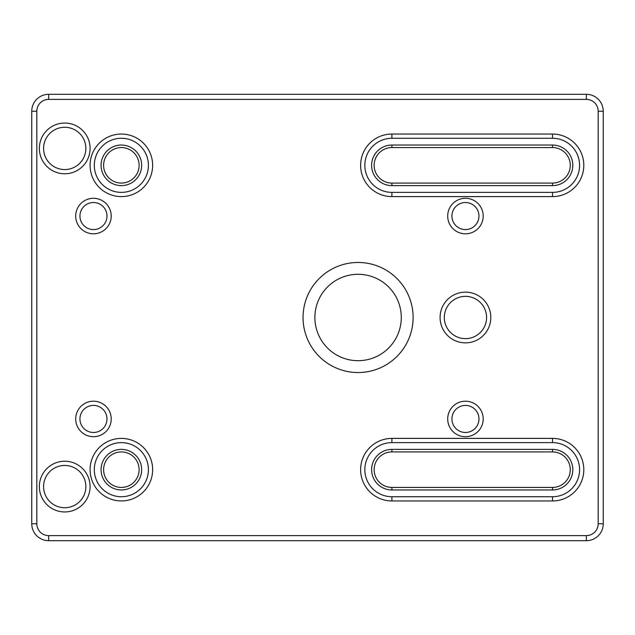 <?xml version="1.0" encoding="UTF-8"?>
<svg xmlns="http://www.w3.org/2000/svg" width="635" height="635" viewBox="0 0 635 635"><rect width="100%" height="100%" fill="white"/><g stroke="black" fill="none" stroke-linecap="round" stroke-linejoin="round"><path stroke-width="0.95" d="M490.807 317.5A25.36 25.36 0 0 1 452.763 339.463A25.36 25.36 0 0 1 452.763 295.537A25.36 25.36 0 0 1 490.807 317.5M90.083 148.415A25.36 25.36 0 0 1 52.038 170.378A25.36 25.36 0 0 1 52.038 126.452A25.36 25.36 0 0 1 90.083 148.415M90.083 486.585A25.36 25.36 0 0 1 52.038 508.548A25.36 25.36 0 0 1 52.038 464.622A25.36 25.36 0 0 1 90.083 486.585M552.521 438.396A31.282 31.282 0 0 1 583.803 469.678A31.282 31.282 0 0 1 552.521 500.951L391.898 500.951A31.282 31.282 0 0 1 360.616 469.678A31.282 31.282 0 0 1 391.898 438.396L552.521 438.396L552.521 442.619L391.898 442.619A27.051 27.051 0 0 0 364.839 469.678A27.051 27.051 0 0 0 391.898 496.729L552.521 496.729A27.051 27.051 0 0 0 579.58 469.678A27.051 27.051 0 0 0 552.521 442.619M552.521 196.604L391.898 196.604A31.282 31.282 0 0 1 360.616 165.322A31.282 31.282 0 0 1 391.898 134.048L552.521 134.048A31.282 31.282 0 0 1 583.803 165.322A31.282 31.282 0 0 1 552.521 196.604L552.521 192.381A27.051 27.051 0 0 0 579.58 165.322A27.051 27.051 0 0 0 552.521 138.271L391.898 138.271A27.051 27.051 0 0 0 364.839 165.322A27.051 27.051 0 0 0 391.898 192.381L552.521 192.381M152.646 165.322A31.282 31.282 0 0 1 105.727 192.413A31.282 31.282 0 0 1 105.727 138.239A31.282 31.282 0 0 1 152.646 165.322M152.646 469.678A31.282 31.282 0 0 1 105.727 496.76A31.282 31.282 0 0 1 105.727 442.587A31.282 31.282 0 0 1 152.646 469.678M483.203 216.051A17.756 17.756 0 0 1 456.573 231.426A17.756 17.756 0 0 1 456.573 200.676A17.756 17.756 0 0 1 483.203 216.051M483.203 418.949A17.756 17.756 0 0 1 456.573 434.324A17.756 17.756 0 0 1 456.573 403.574A17.756 17.756 0 0 1 483.203 418.949M111.22 216.051A17.756 17.756 0 0 1 84.59 231.426A17.756 17.756 0 0 1 84.59 200.676A17.756 17.756 0 0 1 111.22 216.051M111.22 418.949A17.756 17.756 0 0 1 84.59 434.324A17.756 17.756 0 0 1 84.59 403.574A17.756 17.756 0 0 1 111.22 418.949M36.822 111.22L36.822 523.78A11.835 11.835 0 0 0 48.657 535.615L586.343 535.615A11.835 11.835 0 0 0 598.178 523.78L598.178 111.22A11.835 11.835 0 0 0 586.343 99.385L48.657 99.385A11.835 11.835 0 0 0 36.822 111.22L31.75 111.22A16.907 16.907 0 0 1 48.657 94.313L586.343 94.313A16.907 16.907 0 0 1 603.25 111.22L603.25 523.78A16.907 16.907 0 0 1 586.343 540.687L48.657 540.687A16.907 16.907 0 0 1 31.75 523.78L31.75 111.22M413.115 317.5A55.039 55.039 0 0 1 330.565 365.165A55.039 55.039 0 0 1 330.565 269.835A55.039 55.039 0 0 1 413.115 317.5M139.121 165.322A17.756 17.756 0 0 0 112.49 149.947A17.756 17.756 0 0 0 112.49 180.697A17.756 17.756 0 0 0 139.121 165.322M552.521 147.574L391.898 147.574A17.756 17.756 0 0 0 374.142 165.322A17.756 17.756 0 0 0 391.898 183.078L552.521 183.078A17.756 17.756 0 0 0 570.278 165.322A17.756 17.756 0 0 0 552.521 147.574L552.521 145.034A20.288 20.288 0 0 1 572.818 165.322A20.288 20.288 0 0 1 552.521 185.618L391.898 185.618A20.288 20.288 0 0 1 371.61 165.322A20.288 20.288 0 0 1 391.898 145.034L552.521 145.034M552.521 451.922L391.898 451.922A17.756 17.756 0 0 0 374.142 469.678A17.756 17.756 0 0 0 391.898 487.426L552.521 487.426A17.756 17.756 0 0 0 570.278 469.678A17.756 17.756 0 0 0 552.521 451.922L552.521 449.382A20.288 20.288 0 0 1 572.818 469.678A20.288 20.288 0 0 1 552.521 489.966L391.898 489.966A20.288 20.288 0 0 1 371.61 469.678A20.288 20.288 0 0 1 391.898 449.382L552.521 449.382M478.973 216.051A13.525 13.525 0 0 0 458.684 204.335A13.525 13.525 0 0 0 458.684 227.767A13.525 13.525 0 0 0 478.973 216.051M478.973 418.949A13.525 13.525 0 0 0 458.684 407.233A13.525 13.525 0 0 0 458.684 430.665A13.525 13.525 0 0 0 478.973 418.949M486.585 317.5A21.138 21.138 0 0 0 454.882 299.196A21.138 21.138 0 0 0 454.882 335.804A21.138 21.138 0 0 0 486.585 317.5M401.28 317.5A43.204 43.204 0 0 0 336.479 280.091A43.204 43.204 0 0 0 336.479 354.909A43.204 43.204 0 0 0 401.28 317.5M103.608 469.678A17.756 17.756 0 0 0 130.239 485.053A17.756 17.756 0 0 0 130.239 454.303A17.756 17.756 0 0 0 103.608 469.678M106.99 216.051A13.525 13.525 0 0 0 86.701 204.335A13.525 13.525 0 0 0 86.701 227.767A13.525 13.525 0 0 0 106.99 216.051M106.99 418.949A13.525 13.525 0 0 0 86.701 407.233A13.525 13.525 0 0 0 86.701 430.665A13.525 13.525 0 0 0 106.99 418.949M85.86 148.415A21.138 21.138 0 0 0 54.15 130.111A21.138 21.138 0 0 0 54.15 166.719A21.138 21.138 0 0 0 85.86 148.415M85.86 486.585A21.138 21.138 0 0 0 54.15 468.281A21.138 21.138 0 0 0 54.15 504.889A21.138 21.138 0 0 0 85.86 486.585M148.415 165.322A27.051 27.051 0 0 0 107.839 141.899A27.051 27.051 0 0 0 107.839 188.754A27.051 27.051 0 0 0 148.415 165.322M141.653 165.322A20.288 20.288 0 0 1 111.22 182.896A20.288 20.288 0 0 1 111.22 147.757A20.288 20.288 0 0 1 141.653 165.322M148.415 469.678A27.051 27.051 0 0 0 107.839 446.246A27.051 27.051 0 0 0 107.839 493.101A27.051 27.051 0 0 0 148.415 469.678M101.076 469.678A20.288 20.288 0 0 1 131.508 452.104A20.288 20.288 0 0 1 131.508 487.243A20.288 20.288 0 0 1 101.076 469.678M603.25 111.22L598.178 111.22M586.343 99.385L586.343 94.313M48.657 99.385L48.657 94.313M603.25 523.78L598.178 523.78M586.343 540.687L586.343 535.615M36.822 523.78L31.75 523.78M48.657 540.687L48.657 535.615M391.898 442.619L391.898 438.396M552.521 500.951L552.521 496.729M391.898 496.729L391.898 500.951M552.521 138.271L552.521 134.048M391.898 196.604L391.898 192.381M391.898 138.271L391.898 134.048M391.898 449.382L391.898 451.922M391.898 487.426L391.898 489.966M552.521 487.426L552.521 489.966M391.898 145.034L391.898 147.574M391.898 183.078L391.898 185.618M552.521 183.078L552.521 185.618"/></g></svg>
